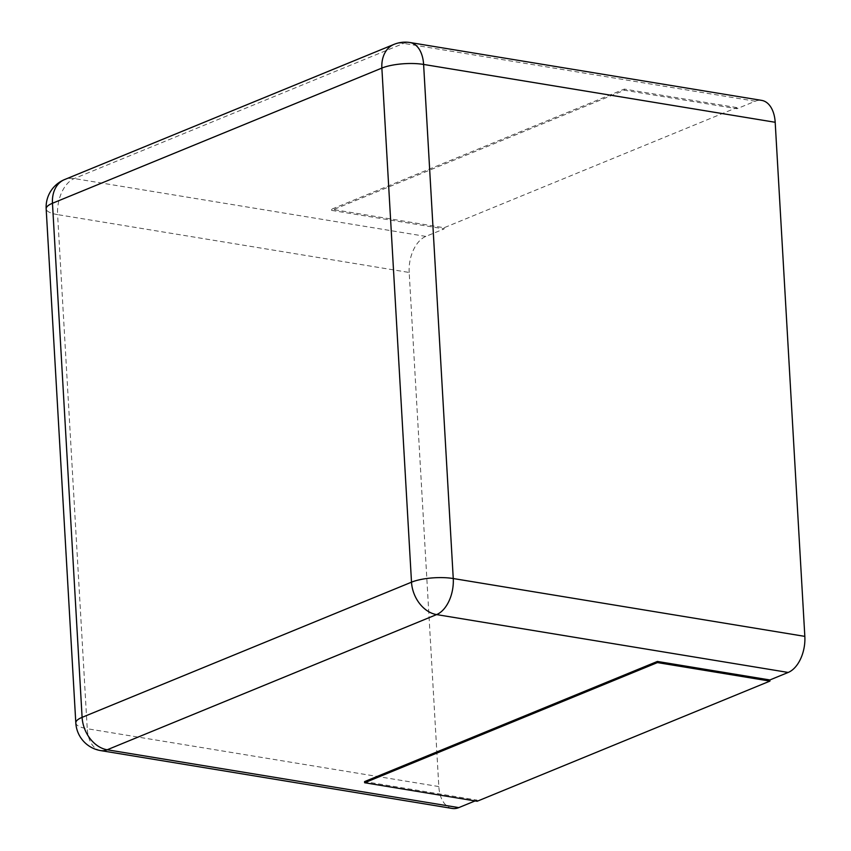 <?xml version="1.0" encoding="UTF-8"?>
<svg xmlns="http://www.w3.org/2000/svg" width="851" height="851" viewBox="0 0 851 851"><rect width="100%" height="100%" fill="white"/><g stroke="black" fill="none" stroke-linecap="round" stroke-linejoin="round"><path stroke-width="0.64" stroke-dasharray="4.25 3.19" d="M477.134 801.259L477.071 800.11L364.568 781.601M477.071 800.11L475.103 800.919M452.285 808.45A29.785 17.967 99.3 0 1 438.829 786.569L409.182 272.469L57.602 214.622A29.785 17.967 99.3 0 1 74.25 178.55L403.661 43.38A29.785 17.967 99.3 0 1 410.139 42.55M409.182 272.469A29.785 17.967 -80.7 0 1 425.84 236.408L444.137 228.898L331.635 210.378L624.432 90.227L736.945 108.737L755.241 101.226A29.785 17.967 99.3 0 1 761.73 100.397M736.945 108.737L736.881 107.598L444.073 227.749L331.56 209.24L331.635 210.378M444.137 228.898L444.073 227.749M624.432 90.227L624.368 89.078L331.56 209.24M736.881 107.598L624.368 89.078M100.705 750.603A29.785 17.967 99.3 0 1 87.238 728.722A29.785 8.276 -3.3 0 1 75.813 722.924M438.829 786.569L87.238 728.722L57.602 214.622A29.785 8.276 -3.3 0 1 46.167 208.825M425.84 236.408L74.25 178.55A29.785 22.264 67.7 0 0 64.591 179.561M755.241 101.226L403.661 43.38A29.785 22.264 67.7 0 0 394.002 44.38"/><path stroke-width="1.28" d="M775.187 122.278L423.607 64.431A29.785 17.967 99.3 0 0 410.139 42.55L761.73 100.397A29.785 17.967 99.3 0 1 775.187 122.278L804.833 636.378A29.785 17.967 -80.7 0 1 788.186 672.45L769.878 679.96L657.376 661.45L364.568 781.601L364.632 782.739L477.134 801.259L769.942 681.098L769.878 679.96M475.103 800.919L458.774 807.62A29.785 17.967 99.3 0 1 452.285 808.45L100.705 750.603A29.785 17.967 99.3 0 0 107.183 749.774A29.785 22.264 -112.3 0 1 82.1 717.35L52.464 203.261L381.865 68.08L411.512 582.18L82.1 717.35A29.785 8.276 -3.3 0 0 75.813 722.924A29.785 29.785 0 0 0 100.705 750.603M769.942 681.098L657.44 662.589L364.632 782.739M657.44 662.589L657.376 661.45M788.186 672.45L436.595 614.592L107.183 749.774L458.774 807.62M436.595 614.592A29.785 22.264 -112.3 0 1 411.512 582.18A29.785 8.276 176.7 0 1 453.253 578.531A29.785 17.967 99.3 0 1 436.595 614.592M804.833 636.378L453.253 578.531L423.607 64.431A29.785 8.276 176.7 0 0 381.865 68.08A29.785 22.264 67.7 0 1 394.002 44.38L64.591 179.561A29.785 22.264 67.7 0 0 52.464 203.261A29.785 8.276 -3.3 0 0 46.167 208.825L75.813 722.924M64.591 179.561A29.785 29.785 0 0 0 46.167 208.825M410.139 42.55A29.785 29.785 0 0 0 394.002 44.38"/></g></svg>
